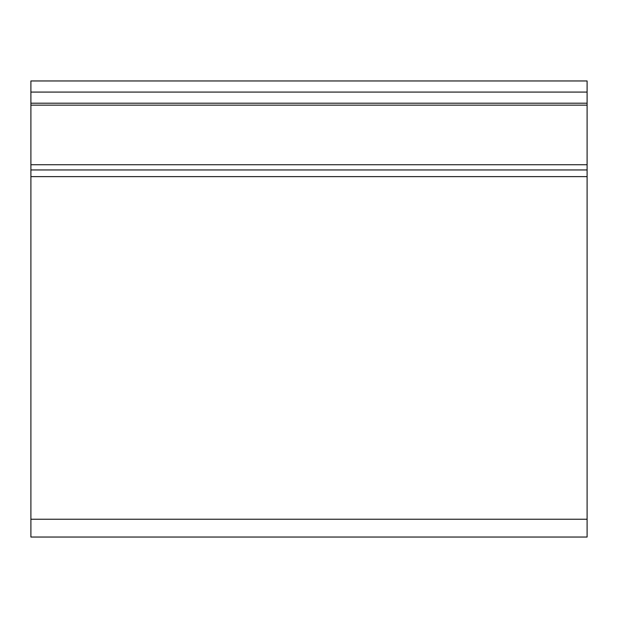 <?xml version="1.0" encoding="UTF-8"?>
<svg xmlns="http://www.w3.org/2000/svg" width="618" height="618" viewBox="0 0 618 618"><rect width="100%" height="100%" fill="white"/><g stroke="black" fill="none" stroke-linecap="round" stroke-linejoin="round"><path stroke-width="0.93" d="M587.1 80.958L30.9 80.958L30.9 92.082L587.1 92.082L587.1 80.958M30.9 519.244L30.9 537.042L587.1 537.042L587.1 519.244L30.9 519.244L30.9 169.95L587.1 169.95L587.1 92.082M587.1 103.206L30.9 103.206L30.9 92.082M30.9 103.206L30.9 169.95M587.1 519.244L587.1 169.95M30.9 105.16L587.1 105.16M587.1 164.736L30.9 164.736M30.9 176.624L587.1 176.624"/></g></svg>
